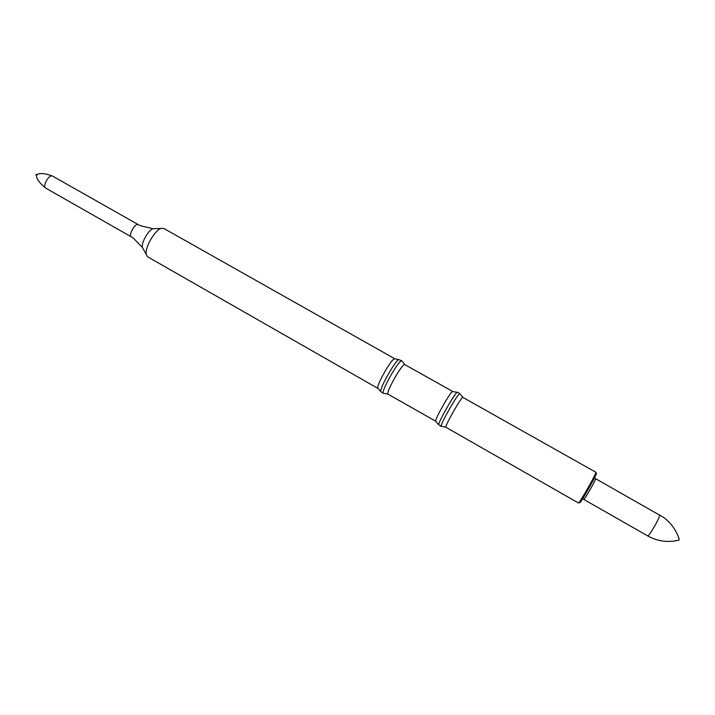 <?xml version="1.0" encoding="UTF-8"?>
<svg xmlns="http://www.w3.org/2000/svg" width="715" height="715" viewBox="0 0 715 715"><rect width="100%" height="100%" fill="white"/><g stroke="black" fill="none" stroke-linecap="round" stroke-linejoin="round"><path stroke-width="1.07" d="M452.792 391.588L452.434 391.525C450.128 392.347 435.131 418.758 435.614 421.153L388.022 394.18C385.233 393.733 401.258 364.882 404.529 364.471L452.72 391.463M457.43 392.249L457.126 392.32C454.695 393.223 438.224 422.216 438.697 424.773L441.227 426.453C439.064 426.426 458.735 391.793 459.87 393.625L457.43 392.249M578.417 502.967L445.937 427.275C444.113 427.391 460.424 398.3 462.739 397.326L595.863 472.24C597.365 471.98 578.962 504.397 578.417 502.967L578.936 502.797M659.507 514.818L659.507 514.818C661.357 515.175 648.836 537.224 647.584 535.821L647.584 535.821C656.147 540.656 665.263 542.363 674.942 540.933L678.758 540.183L679.223 539.351C676.417 530.414 671.206 523.094 663.591 517.392L595.586 478.675C596.623 478.532 584.209 500.402 583.798 499.436L582.564 498.882M404.735 364.435L401.848 360.905C399.569 358.438 380.112 392.705 383.401 393.393L380.773 391.588C379.558 388.209 395.422 360.271 398.952 359.582L401.848 360.905M394.957 358.921L394.367 358.823C391.078 359.439 376.626 384.893 377.77 388.039L378.163 388.495M394.832 358.805L163.726 228.389L160.947 228.442C154.565 230.489 144.707 247.855 146.218 254.379L147.603 256.792L378.003 388.451M35.813 175.032L36.242 174.281L36.939 174.674L36.51 175.425L35.848 175.041M594.719 475.341C603.165 463.231 578.864 507.024 579.722 502.332M154.967 228.648L152.974 228.72C148.327 230.194 141.266 242.644 142.374 247.39L143.331 249.133M160.947 228.442L152.974 228.72L140.39 225.717L138.209 224.59C135.403 222.588 128.101 235.441 131.256 236.826L133.339 238.122L142.374 247.39L146.218 254.379M138.209 224.59L52.588 176.105C49.201 173.772 42.024 186.418 45.76 188.134L131.256 236.826M435.614 421.153L438.697 424.773M452.434 391.525L457.126 392.32M462.846 397.263L459.959 393.911M445.874 427.15L441.513 426.39M595.586 478.675L594.478 477.897M583.798 499.436L647.584 535.821M387.914 394.063L383.884 393.375M377.77 388.039L380.773 391.588M394.367 358.823L398.952 359.582M52.588 176.105C45 173.262 39.691 172.824 36.688 174.764M45.76 188.134C39.432 183.067 36.331 178.741 36.465 175.166"/></g></svg>
